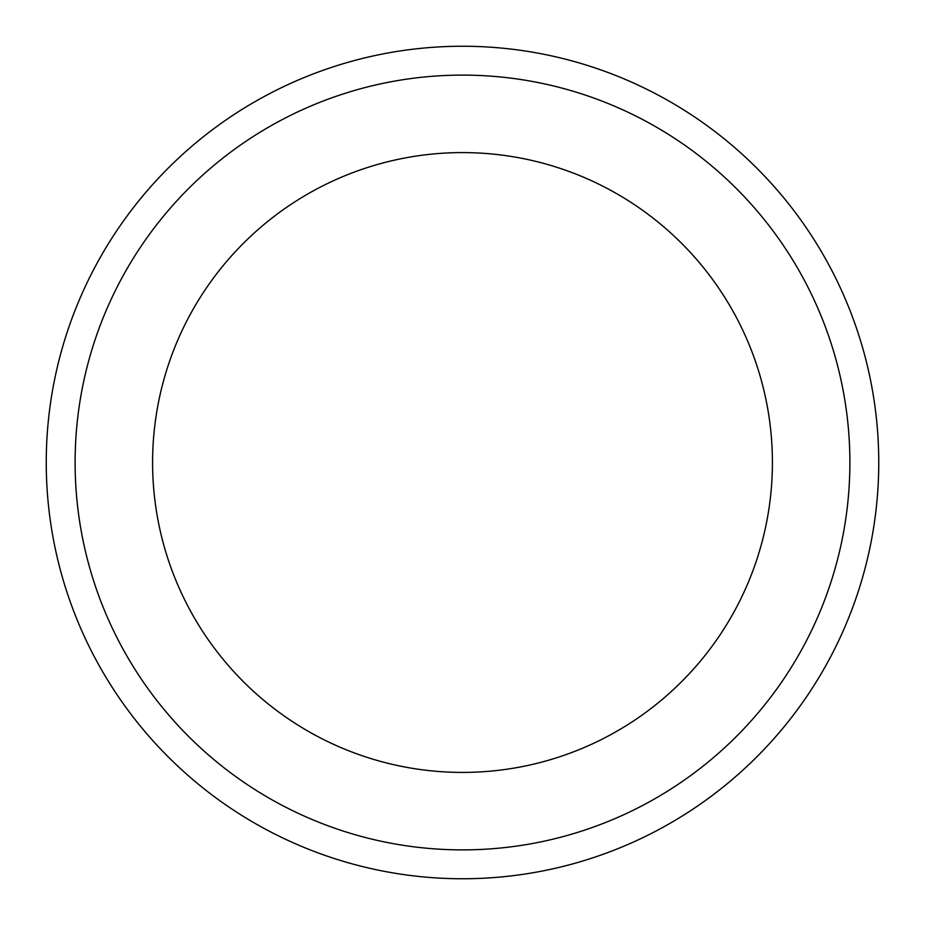 <?xml version="1.0" encoding="UTF-8"?>
<svg xmlns="http://www.w3.org/2000/svg" width="925" height="925" viewBox="0 0 925 925"><rect width="100%" height="100%" fill="white"/><g stroke="black" fill="none" stroke-linecap="round" stroke-linejoin="round"><path stroke-width="1.39" d="M462.5 152.59A309.91 309.91 0 0 1 730.889 617.461A309.91 309.91 0 0 1 194.111 617.461A309.91 309.91 0 0 1 462.5 152.59M462.5 75.11A387.39 387.39 0 0 1 797.986 656.195A387.39 387.39 0 0 1 127.014 656.195A387.39 387.39 0 0 1 462.5 75.11M462.5 46.25A416.25 416.25 0 0 1 822.984 670.625A416.25 416.25 0 0 1 102.016 670.625A416.25 416.25 0 0 1 462.5 46.25A416.25 416.25 0 0 1 822.984 670.625A416.25 416.25 0 0 1 102.016 670.625A416.25 416.25 0 0 1 462.5 46.25"/></g></svg>
